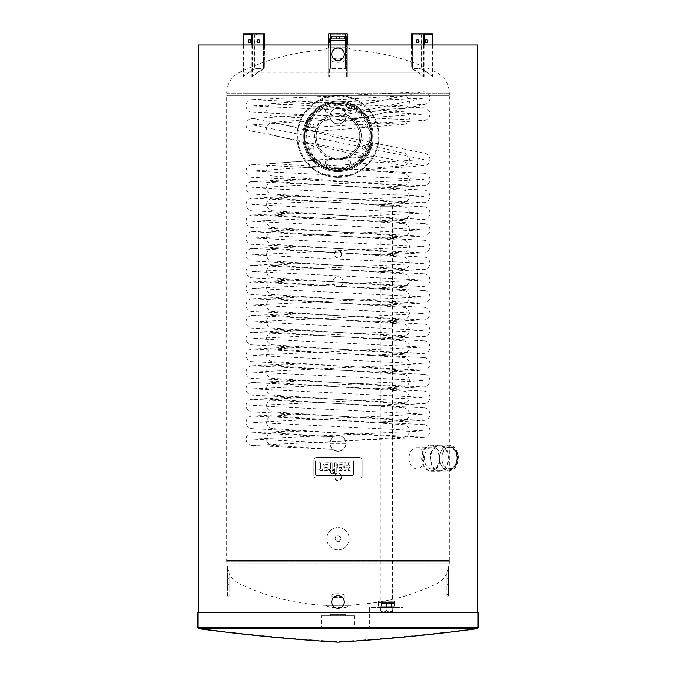 <?xml version="1.0" encoding="UTF-8"?>
<svg xmlns="http://www.w3.org/2000/svg" width="676" height="676" viewBox="0 0 676 676"><rect width="100%" height="100%" fill="white"/><g stroke="black" fill="none" stroke-linecap="round" stroke-linejoin="round"><path stroke-width="0.51" stroke-dasharray="3.38 2.54" d="M349.171 538.688A11.171 11.171 0 0 1 332.415 548.363A11.171 11.171 0 0 1 332.415 529.012A11.171 11.171 0 0 1 349.171 538.688A11.171 11.171 0 0 0 332.415 529.012A11.171 11.171 0 0 0 332.415 548.363A11.171 11.171 0 0 0 349.171 538.688M335.017 538.688A2.983 2.983 0 0 1 339.487 536.11A2.983 2.983 0 0 1 339.487 541.273A2.983 2.983 0 0 1 335.017 538.688C337.003 542.532 338.989 542.532 340.983 538.688C338.997 534.851 337.011 534.851 335.017 538.688M338 276.771A5.011 5.011 0 0 0 332.989 281.774A5.011 5.011 0 0 0 338 286.785A5.011 5.011 0 0 0 343.011 281.774A5.011 5.011 0 0 0 338 276.771M359.784 136.569A21.784 21.784 0 0 1 338 158.345A21.784 21.784 0 0 1 316.216 136.569A21.784 21.784 0 0 1 338 114.785A21.784 21.784 0 0 1 359.784 136.569M369.645 627.303L403.158 627.303L369.645 627.303L369.645 607.386L403.158 607.386L369.645 607.386M391.429 607.386L381.374 607.386L391.429 607.386L391.429 602.73L386.402 602.73L391.429 602.73L391.429 607.386M328.688 76.878L328.688 33.8L347.312 33.8L347.312 76.878A36.124 11.898 -1.2 0 0 346.374 76.794L346.374 69.129L345.444 68.682A204.684 204.684 0 0 0 330.556 68.682L329.626 69.129L329.626 76.794A36.124 11.898 1.2 0 0 328.688 76.878L328.688 69.172L330.556 68.276A205.09 205.09 0 0 1 345.444 68.276L347.312 69.172L347.312 76.878M338 33.8L335.769 33.8L338 33.8M338 34.73L335.769 34.73L338 34.73M347.312 40.315L347.312 69.172M347.312 42.74L347.312 39.757L347.312 42.74L346.374 42.74L346.374 39.757L346.374 42.74M328.688 40.315L328.688 69.172M346.374 69.129L346.374 34.73L329.626 34.73L346.374 34.73L346.374 76.794M329.626 69.129L329.626 76.794M328.688 42.74L328.688 39.757L328.688 42.74L329.626 42.74L329.626 39.757L329.626 42.74M411.414 33.8L432.944 33.8M423.776 33.8L419.602 33.8L423.776 33.8M423.776 34.73L419.602 34.73L423.776 34.73M411.667 33.8L411.667 68.276L412.343 69.172A223.063 193.175 90 0 1 418.055 72.248L423.632 76.878L418.596 72.248A223.097 193.209 -90 0 0 412.816 69.129L412.47 68.682A204.684 102.338 -90 0 1 419.914 68.682L421.19 69.129A223.097 193.209 90 0 1 426.978 72.248L432.944 76.878L427.367 72.248A223.063 193.175 -90 0 0 421.655 69.172L419.112 68.276A205.09 102.549 90 0 0 411.667 68.276L411.414 44.971M423.632 44.971L423.632 76.878M424.097 44.971L424.097 76.794M432.479 44.971L432.479 76.794M432.944 44.971L432.944 76.878M424.097 34.73L412.343 34.73L424.097 34.73M417.743 42.715A1.487 1.293 -90 0 0 419.264 41.244A1.487 1.293 -90 0 0 417.743 39.783M417.971 42.74L417.506 42.74M426.581 42.715A1.487 1.293 -90 0 0 428.102 41.244A1.487 1.293 -90 0 0 426.581 39.783M426.818 42.74L426.353 42.74M412.816 34.73L412.816 69.129L412.47 34.73M243.056 33.8L264.586 33.8M252.224 33.8L256.398 33.8L252.224 33.8M252.224 34.73L256.398 34.73L252.224 34.73M248.633 72.248L243.056 76.878L249.021 72.248A223.097 193.209 -90 0 1 254.81 69.129L256.086 68.682A204.684 102.338 90 0 1 263.53 68.682L263.184 69.129A223.097 193.209 90 0 0 257.404 72.248L252.368 76.878L257.945 72.248A223.063 193.175 -90 0 1 263.657 69.172L264.333 68.276A205.09 102.549 -90 0 0 256.888 68.276L254.345 69.172A223.063 193.175 90 0 0 248.633 72.248L239.743 72.248C231.403 76.743 227.043 83.723 226.671 93.187L226.671 95.046L449.329 95.046L226.671 95.046L227.415 95.798L448.585 95.798L227.415 95.798M243.056 44.971L243.056 76.878M249.419 39.783A1.487 1.293 90 0 0 247.898 41.244A1.487 1.293 90 0 0 249.419 42.715M264.586 44.971L264.333 68.276L264.333 33.8M243.521 44.971L243.521 76.794M251.903 44.971L251.903 76.794M252.368 44.971L252.368 76.878M251.903 34.73L263.657 34.73L251.903 34.73M249.647 42.74L249.182 42.74M258.494 42.74L258.029 42.74A1.487 1.293 90 0 0 258.257 42.715M258.257 39.783A1.487 1.293 90 0 0 256.736 41.244A1.487 1.293 90 0 0 258.029 42.74M263.53 34.73L263.184 69.129L263.184 34.73M321.244 627.303L354.756 627.303L321.244 627.303L321.244 615.76L354.756 615.76L321.244 615.76M330.556 615.76L345.444 615.76L330.556 615.76L330.556 614.645L345.444 614.645L330.556 614.645M330.108 614.645L345.892 614.645L330.108 614.645L330.108 607.386L345.892 607.386L330.108 607.386L325.562 605.324L350.438 605.324L325.562 605.324C295.53 603.913 266.927 596.79 239.743 583.946L436.257 583.946L239.743 583.946C235.02 581.588 231.471 578.056 229.088 573.349M338 597.685C334.079 597.55 331.992 596.9 331.73 595.733C331.012 593.021 344.988 593.021 344.27 595.733C344.016 596.9 341.921 597.55 338 597.685M446.912 573.349C444.529 578.056 440.98 581.588 436.257 583.946C422.77 590.351 408.786 595.353 394.294 598.961L378.509 602.282L394.294 598.961L394.294 602.73L378.509 602.73L394.294 602.73M227.415 560.472L448.585 560.472L227.415 560.472L226.671 561.215L449.329 561.215L226.671 561.215L227.601 569.53M227.601 566.792C227.601 570.527 227.601 570.527 227.601 566.792A23.406 23.297 -1.1 0 0 229.088 571.964C229.088 573.84 229.088 573.84 229.088 571.964C229.088 573.84 229.088 573.84 229.088 571.964A23.406 23.297 -1.1 0 1 227.601 566.792C227.601 570.527 227.601 570.527 227.601 566.792L227.601 584.301L227.601 566.792M446.912 571.964A23.406 23.297 1.1 0 0 448.399 566.792C448.399 570.527 448.399 570.527 448.399 566.792C448.399 570.527 448.399 570.527 448.399 566.792A23.406 23.297 1.1 0 1 446.912 571.964C446.912 573.84 446.912 573.84 446.912 571.964C446.912 573.84 446.912 573.84 446.912 571.964L446.912 584.301L446.912 571.964M226.671 560.472L449.329 560.472L226.671 560.472L226.671 95.798L449.329 95.798L226.671 95.798M408.862 458.269C409.428 464.708 412.047 468.248 416.72 468.874C426.015 469.533 426.015 446.997 416.72 447.656C412.047 448.281 409.428 451.822 408.862 458.269M341.726 254.227C339.352 258.984 336.868 259.035 334.282 254.387C336.648 249.436 339.132 249.376 341.726 254.227A3.726 3.726 0 0 0 338 250.5A3.726 3.726 0 0 0 334.274 254.227A3.726 3.726 0 0 0 338 257.945A3.726 3.726 0 0 0 341.726 254.227M341.726 476.884C339.352 481.642 336.868 481.692 334.282 477.045C336.648 472.093 339.132 472.034 341.726 476.884A3.726 3.726 0 0 0 338 473.158A3.726 3.726 0 0 0 334.274 476.884A3.726 3.726 0 0 0 338 480.602A3.726 3.726 0 0 0 341.726 476.884M345.892 443.372C346.382 453.545 329.643 453.562 330.108 443.388C329.592 433.198 346.382 433.172 345.892 443.372A7.892 7.892 0 0 0 334.054 436.535A7.892 7.892 0 0 0 334.054 450.208A7.892 7.892 0 0 0 345.892 443.372A7.892 7.892 0 0 0 334.054 436.535A7.892 7.892 0 0 0 334.054 450.208A7.892 7.892 0 0 0 345.892 443.372A7.892 7.892 0 0 1 334.054 450.208A7.892 7.892 0 0 1 334.054 436.535A7.892 7.892 0 0 1 345.892 443.372A7.892 7.892 0 0 1 334.054 450.208A7.892 7.892 0 0 1 334.054 436.535A7.892 7.892 0 0 1 345.892 443.372L330.108 443.372M343.011 281.774C343.324 288.077 332.998 288.348 332.998 282.019C332.372 275.436 343.307 275.149 343.011 281.774M345.892 116.086C346.382 126.26 329.643 126.277 330.108 116.103C329.592 105.912 346.382 105.887 345.892 116.086A7.892 7.892 0 0 0 338 108.194A7.892 7.892 0 0 0 330.108 116.086A7.892 7.892 0 0 0 338 123.978A7.892 7.892 0 0 0 345.892 116.086A7.892 7.892 0 0 0 334.054 109.25A7.892 7.892 0 0 0 334.054 122.922A7.892 7.892 0 0 0 345.892 116.086A7.892 7.892 0 0 1 334.054 122.922A7.892 7.892 0 0 1 334.054 109.25A7.892 7.892 0 0 1 345.892 116.086A7.892 7.892 0 0 1 334.054 122.922A7.892 7.892 0 0 1 334.054 109.25A7.892 7.892 0 0 1 345.892 116.086L330.108 116.086M361.271 136.569C362.328 116.796 335.245 105.346 321.784 119.872C306.65 133.054 317.881 160.939 338 159.84C352.137 158.454 359.894 150.697 361.271 136.569M328.502 44.971L328.502 47.759L347.498 47.759L328.502 47.759L323.441 50.016L352.559 50.016L323.441 50.016C294.085 51.976 266.192 59.387 239.743 72.248L328.688 72.248M328.502 40.315L347.498 40.315M328.874 40.315L347.126 40.315L328.874 40.315M328.874 38.971L347.126 38.971M330.37 38.971L345.63 38.971L330.37 38.971L330.37 36.783L345.63 36.783L345.63 38.971M338 58.136C341.921 58.28 344.016 58.964 344.27 60.181C345.014 63.029 330.986 63.029 331.73 60.181C331.984 58.964 334.071 58.28 338 58.136M386.402 602.73L381.374 602.73L386.402 602.73L386.402 611.121L383.427 612.042L380.444 612.042L389.384 612.042L383.427 612.042L380.444 611.121L383.427 612.042L386.402 611.121L389.384 612.042L392.359 612.042L389.384 612.042L392.359 611.121L389.384 612.042L386.402 611.121L386.402 607.386L380.444 607.386L380.444 612.042L380.444 607.386L392.359 607.386L392.359 612.042L392.359 607.386L386.402 607.386L386.402 602.73M345.892 614.645L345.892 607.386L350.438 605.324L378.509 602.282L378.509 602.73M344.329 38.971L344.329 36.783M339.301 38.971L339.301 36.783M336.699 38.971L336.699 36.783M331.671 38.971L331.671 36.783M381.374 602.73L381.374 607.386L381.374 602.73M338 159.688A23.119 23.119 0 0 1 317.974 125.001A23.119 23.119 0 0 1 358.026 125.001A23.119 23.119 0 0 1 338 159.688M338 158.345A21.784 21.784 0 0 1 319.14 125.677A21.784 21.784 0 0 1 356.86 125.677A21.784 21.784 0 0 1 338 158.345M350.616 162.536A1.859 1.859 0 0 0 347.827 160.922A1.859 1.859 0 0 0 347.827 164.15A1.859 1.859 0 0 0 350.616 162.536A1.859 1.859 0 0 1 347.827 164.15A1.859 1.859 0 0 1 347.827 160.922A1.859 1.859 0 0 1 350.616 162.536M365.834 125.804A1.859 1.859 0 0 0 363.037 124.198A1.859 1.859 0 0 0 363.037 127.418A1.859 1.859 0 0 0 365.834 125.804A1.859 1.859 0 0 1 363.037 127.418A1.859 1.859 0 0 1 363.037 124.198A1.859 1.859 0 0 1 365.834 125.804M329.102 110.594A1.859 1.859 0 0 0 326.314 108.98A1.859 1.859 0 0 0 326.314 112.208A1.859 1.859 0 0 0 329.102 110.594A1.859 1.859 0 0 1 326.314 112.208A1.859 1.859 0 0 1 326.314 108.98A1.859 1.859 0 0 1 329.102 110.594M313.757 147.326A1.732 1.732 0 0 0 311.163 145.822A1.732 1.732 0 0 0 311.163 148.821A1.732 1.732 0 0 0 313.757 147.326A1.732 1.732 0 0 1 311.163 148.821A1.732 1.732 0 0 1 311.163 145.822A1.732 1.732 0 0 1 313.757 147.326M329.102 162.536A1.859 1.859 0 0 0 326.314 160.922A1.859 1.859 0 0 0 326.314 164.15A1.859 1.859 0 0 0 329.102 162.536A1.859 1.859 0 0 1 326.314 164.15A1.859 1.859 0 0 1 326.314 160.922A1.859 1.859 0 0 1 329.102 162.536M313.892 125.804A1.859 1.859 0 0 0 311.095 124.198A1.859 1.859 0 0 0 311.095 127.418A1.859 1.859 0 0 0 313.892 125.804A1.859 1.859 0 0 1 311.095 127.418A1.859 1.859 0 0 1 311.095 124.198A1.859 1.859 0 0 1 313.892 125.804M350.616 110.594A1.859 1.859 0 0 0 347.827 108.98A1.859 1.859 0 0 0 347.827 112.208A1.859 1.859 0 0 0 350.616 110.594A1.859 1.859 0 0 1 347.827 112.208A1.859 1.859 0 0 1 347.827 108.98A1.859 1.859 0 0 1 350.616 110.594M365.834 147.326A1.859 1.859 0 0 0 363.037 145.712A1.859 1.859 0 0 0 363.037 148.931A1.859 1.859 0 0 0 365.834 147.326A1.859 1.859 0 0 1 363.037 148.931A1.859 1.859 0 0 1 363.037 145.712A1.859 1.859 0 0 1 365.834 147.326M338 170.073A33.513 33.513 0 0 1 308.983 119.813A33.513 33.513 0 0 1 367.017 119.813A33.513 33.513 0 0 1 338 170.073A33.513 33.513 0 0 1 308.983 119.813A33.513 33.513 0 0 1 367.017 119.813A33.513 33.513 0 0 1 338 170.073M338 168.586A32.017 32.017 0 0 1 310.267 120.556A32.017 32.017 0 0 1 365.733 120.556A32.017 32.017 0 0 1 338 168.586A32.017 32.017 0 0 1 310.267 120.556A32.017 32.017 0 0 1 365.733 120.556A32.017 32.017 0 0 1 338 168.586M338 159.84A23.271 23.271 0 0 1 317.847 124.933A23.271 23.271 0 0 1 358.153 124.933A23.271 23.271 0 0 1 338 159.84M338 48.004A6.27 6.27 0 0 1 344.27 54.283A6.27 6.27 0 0 1 338 60.553A6.27 6.27 0 0 1 331.73 54.283A6.27 6.27 0 0 1 338 48.004M338 608.265A6.27 6.27 0 0 1 331.73 601.986A6.27 6.27 0 0 1 338 595.717A6.27 6.27 0 0 1 344.27 601.986A6.27 6.27 0 0 1 338 608.265M227.601 586.861L227.601 594.441L227.601 586.861L229.088 586.861L229.088 596.029L229.088 584.301L229.088 586.861L227.601 586.861M227.601 594.441L227.601 596.029L227.601 594.441L229.088 594.441L227.601 594.441M227.601 589.886L227.601 578.715L227.601 589.886L229.088 589.886L229.088 578.715L229.088 589.886M229.088 584.301L229.088 571.964L229.088 584.301L227.601 584.301L229.088 584.301M446.912 586.861L446.912 594.441L446.912 586.861L448.399 586.861L448.399 584.301L448.399 586.861L446.912 586.861M446.912 594.441L446.912 596.029L446.912 594.441L448.399 594.441L448.399 586.861L448.399 596.029L448.399 594.441L446.912 594.441M446.912 589.886L446.912 578.715L446.912 589.886L448.399 589.886L448.399 578.715L448.399 589.886M448.399 566.792L448.399 584.301L448.399 566.792M431.727 468.874A10.613 7.504 -90 0 0 439.231 458.269A10.613 7.504 -90 0 0 431.727 447.656A10.613 7.504 -90 0 0 424.224 458.269A10.613 7.504 -90 0 0 431.727 468.874L416.72 468.874M362.133 460.111L362.133 475.49A2.603 2.603 0 0 1 359.522 478.093L316.478 478.093A2.603 2.603 0 0 1 313.867 475.49L313.867 460.111A2.603 2.603 0 0 1 316.478 457.5L359.522 457.5A2.603 2.603 0 0 1 362.133 460.111L362.133 475.49A2.603 2.603 0 0 1 359.522 478.093L316.478 478.093A2.603 2.603 0 0 1 313.867 475.49L313.867 460.111A2.603 2.603 0 0 1 316.478 457.5L359.522 457.5A2.603 2.603 0 0 1 362.133 460.111M315.481 474.113L315.481 461.59L315.481 474.113A1.462 1.462 0 0 0 316.934 475.574L351.985 475.574A1.462 1.462 0 0 0 353.447 474.113L353.447 461.59A1.462 1.462 0 0 0 351.985 460.136L316.934 460.136A1.462 1.462 0 0 0 315.481 461.59A1.462 1.462 0 0 1 316.934 460.136L351.985 460.136A1.462 1.462 0 0 1 353.447 461.59L353.447 474.113A1.462 1.462 0 0 1 351.985 475.574L316.934 475.574A1.462 1.462 0 0 1 315.481 474.113L315.481 461.59A1.462 1.462 0 0 1 316.934 460.136L351.985 460.136A1.462 1.462 0 0 1 353.447 461.59L353.447 474.113A1.462 1.462 0 0 1 351.985 475.574L316.934 475.574A1.462 1.462 0 0 1 315.481 474.113L315.481 461.59A1.462 1.462 0 0 1 316.934 460.136L351.985 460.136A1.462 1.462 0 0 1 353.447 461.59L353.447 474.113A1.462 1.462 0 0 1 351.985 475.574L316.934 475.574A1.462 1.462 0 0 1 315.481 474.113M332.161 469.203L332.161 462.823L332.161 469.203L333.479 469.203L333.479 470.699L332.161 470.699L332.161 471.518A0.955 0.955 0 0 0 332.229 471.89A0.499 0.499 0 0 0 332.55 472.178A0.921 0.921 0 0 0 332.812 472.211L333.631 472.211L333.631 473.792L332.431 473.792A2.417 2.417 0 0 1 331.46 473.58A1.58 1.58 0 0 1 330.927 473.166A2.527 2.527 0 0 1 330.463 471.856L330.463 470.699L329.381 470.699L329.381 469.203L330.463 469.203L330.463 462.823L332.161 462.823L330.463 462.823L330.463 469.203L329.381 469.203L329.381 470.699L330.463 470.699L330.463 471.856A2.527 2.527 0 0 0 330.927 473.166A1.58 1.58 0 0 0 331.46 473.58A2.417 2.417 0 0 0 332.431 473.792L333.631 473.792L333.631 472.211L332.812 472.211A0.921 0.921 0 0 1 332.55 472.178A0.499 0.499 0 0 1 332.229 471.89A0.955 0.955 0 0 1 332.161 471.518L332.161 470.699L333.479 470.699L333.479 469.203L332.161 469.203M334.519 462.823L334.519 473.792L334.519 462.823L336.217 462.823L336.217 473.792L334.519 473.792L336.217 473.792L336.217 462.823L334.519 462.823M320.703 468.502A0.887 0.887 0 0 0 320.99 468.882A0.887 0.887 0 0 1 320.703 468.502A1.631 1.631 0 0 1 320.593 468.02A1.631 1.631 0 0 0 320.703 468.502M320.585 467.834A2.501 2.501 0 0 0 320.593 468.02A2.501 2.501 0 0 1 320.585 467.834L320.585 462.823L320.585 467.834M320.585 462.823L318.886 462.823L320.585 462.823M318.886 462.823L318.886 468.223L318.886 462.823M318.886 468.223A3.152 3.152 0 0 0 319.385 469.828A3.152 3.152 0 0 1 318.886 468.223M319.385 469.828A2.036 2.036 0 0 0 320.458 470.572A2.036 2.036 0 0 1 319.385 469.828M320.458 470.572A3.169 3.169 0 0 0 321.345 470.699A3.169 3.169 0 0 1 320.458 470.572M321.345 470.699L322.596 470.699L321.345 470.699M322.596 470.699L322.596 469.093L322.596 470.699M322.596 469.093L321.734 469.093L322.596 469.093M321.48 469.076A1.834 1.834 0 0 0 321.734 469.093A1.834 1.834 0 0 1 321.48 469.076A1.099 1.099 0 0 1 320.99 468.882A1.099 1.099 0 0 0 321.48 469.076M326.229 469.279A0.972 0.972 0 0 0 327.074 468.848A0.972 0.972 0 0 1 326.229 469.279L326.229 469.279M325.122 468.848A0.972 0.972 0 0 0 325.976 469.279A0.972 0.972 0 0 1 325.122 468.848A1.529 1.529 0 0 1 324.928 468.375A1.529 1.529 0 0 0 325.122 468.848M324.869 467.784A2.636 2.636 0 0 0 324.928 468.375A2.636 2.636 0 0 1 324.869 467.784L324.869 467.784M324.869 467.378L327.336 467.378L324.869 467.378M327.277 468.375A2.636 2.636 0 0 0 327.336 467.784A2.636 2.636 0 0 1 327.277 468.375A1.529 1.529 0 0 1 327.074 468.848A1.529 1.529 0 0 0 327.277 468.375M326.373 470.699A2.467 2.467 0 0 0 328.891 468.789A2.467 2.467 0 0 1 326.373 470.699L325.824 470.699A2.527 2.527 0 0 1 323.305 468.789A4.411 4.411 0 0 1 323.17 467.733L323.17 465.739A4.25 4.25 0 0 1 323.263 464.919A2.493 2.493 0 0 1 324.995 462.984A3.921 3.921 0 0 1 326.077 462.823L328.646 462.823L328.646 464.336L326.314 464.336A1.563 1.563 0 0 0 324.869 465.747L329.035 466.11L329.035 467.665A4.301 4.301 0 0 1 328.891 468.789A4.301 4.301 0 0 0 329.035 467.665L329.035 466.11L324.869 465.747A1.462 1.462 0 0 1 326.314 464.336L328.646 464.336L328.646 462.823L326.077 462.823A3.921 3.921 0 0 0 324.995 462.984A2.493 2.493 0 0 0 323.263 464.919A4.25 4.25 0 0 0 323.17 465.739L323.17 467.733A4.411 4.411 0 0 0 323.305 468.789A2.527 2.527 0 0 0 325.824 470.699L326.373 470.699M340.45 469.279A0.972 0.972 0 0 0 341.304 468.848A0.972 0.972 0 0 1 340.45 469.279L340.45 469.279M339.352 468.848A0.972 0.972 0 0 0 340.197 469.279A0.972 0.972 0 0 1 339.352 468.848A1.529 1.529 0 0 1 339.149 468.375A1.529 1.529 0 0 0 339.352 468.848M339.09 467.784A2.636 2.636 0 0 0 339.149 468.375A2.636 2.636 0 0 1 339.09 467.784L339.09 467.784M339.09 467.378L341.557 467.378L339.09 467.378M341.498 468.375A2.636 2.636 0 0 0 341.557 467.784A2.636 2.636 0 0 1 341.498 468.375A1.529 1.529 0 0 1 341.304 468.848A1.529 1.529 0 0 0 341.498 468.375M340.603 470.699A2.467 2.467 0 0 0 343.121 468.789A2.467 2.467 0 0 1 340.603 470.699L340.053 470.699A2.527 2.527 0 0 1 337.535 468.789A4.411 4.411 0 0 1 337.392 467.733L337.392 465.739A4.25 4.25 0 0 1 337.485 464.919A2.493 2.493 0 0 1 339.217 462.984A3.921 3.921 0 0 1 340.298 462.823L342.876 462.823L342.876 464.336L340.535 464.336A1.563 1.563 0 0 0 339.09 465.747L343.256 466.11L343.256 467.665A4.301 4.301 0 0 1 343.121 468.789A4.301 4.301 0 0 0 343.256 467.665L343.256 466.11L339.09 465.747A1.462 1.462 0 0 1 340.535 464.336L342.876 464.336L342.876 462.823L340.298 462.823A3.921 3.921 0 0 0 339.217 462.984A2.493 2.493 0 0 0 337.485 464.919A4.25 4.25 0 0 0 337.392 465.739L337.392 467.733A4.411 4.411 0 0 0 337.535 468.789A2.527 2.527 0 0 0 340.053 470.699L340.603 470.699M346.856 467.64A0.989 0.989 0 0 0 346.129 467.919A0.989 0.989 0 0 1 346.856 467.64L346.856 467.64M347.87 467.919A0.989 0.989 0 0 0 347.143 467.64A0.989 0.989 0 0 1 348.182 468.536A1.301 1.301 0 0 0 347.87 467.919M348.241 469.026A2.518 2.518 0 0 0 348.182 468.536A2.518 2.518 0 0 1 348.241 469.026L348.241 470.69L348.241 469.026M348.241 470.69L349.948 470.69L348.241 470.69M349.948 470.69L349.948 469.136L349.948 470.69M349.948 469.136A3.769 3.769 0 0 0 349.703 467.834A3.769 3.769 0 0 1 349.948 469.136M349.703 467.834A2.408 2.408 0 0 0 348.867 466.736A2.408 2.408 0 0 1 349.703 467.834M348.867 466.736A2.56 2.56 0 0 0 349.678 465.62A2.56 2.56 0 0 1 348.867 466.736M349.678 465.62A6.084 6.084 0 0 0 349.965 464.268A6.084 6.084 0 0 1 349.678 465.62M349.965 464.268L349.965 462.823L349.965 464.268M349.965 462.823L348.258 462.823L349.965 462.823M348.258 462.823L348.258 464.539L348.258 462.823M348.03 465.384A1.927 1.927 0 0 0 348.258 464.539A1.927 1.927 0 0 1 348.03 465.384A0.946 0.946 0 0 1 347.253 465.865A0.946 0.946 0 0 0 348.03 465.384M345.926 465.189A1.006 1.006 0 0 0 346.839 465.865A1.006 1.006 0 0 1 345.926 465.189A2.273 2.273 0 0 1 345.782 464.353A2.273 2.273 0 0 0 345.926 465.189M345.782 464.353L345.782 462.823L345.782 464.353M345.782 462.823L344.076 462.823L345.782 462.823M344.076 462.823L344.076 464.302L344.076 462.823M344.076 464.302A3.87 3.87 0 0 0 344.312 465.62A3.87 3.87 0 0 1 344.076 464.302M344.312 465.62A2.56 2.56 0 0 0 345.123 466.736A2.56 2.56 0 0 1 344.312 465.62M345.123 466.736A2.408 2.408 0 0 0 344.295 467.834A2.408 2.408 0 0 1 345.123 466.736M344.295 467.834A3.769 3.769 0 0 0 344.05 469.136A3.769 3.769 0 0 1 344.295 467.834M344.05 469.136L344.05 470.69L344.05 469.136M344.05 470.69L345.757 470.69L344.05 470.69M345.757 470.69L345.757 469.026L345.757 470.69M345.816 468.536A2.518 2.518 0 0 0 345.757 469.026A2.518 2.518 0 0 1 345.816 468.536A1.301 1.301 0 0 1 346.129 467.919A1.301 1.301 0 0 0 345.816 468.536M338 170.631A34.256 34.256 0 0 0 367.668 119.255A34.256 34.256 0 0 0 308.332 119.255A34.256 34.256 0 0 0 338 170.631A34.256 34.256 0 0 0 367.668 119.255A34.256 34.256 0 0 0 308.332 119.255A34.256 34.256 0 0 0 338 170.631M338 171.569A35.186 35.186 0 0 0 368.471 118.79A35.186 35.186 0 0 0 307.529 118.79A35.186 35.186 0 0 0 338 171.569A35.186 35.186 0 0 0 368.471 118.79A35.186 35.186 0 0 0 307.529 118.79A35.186 35.186 0 0 0 338 171.569A35.186 35.186 0 0 0 368.471 118.79A35.186 35.186 0 0 0 307.529 118.79A35.186 35.186 0 0 0 338 171.569A35.186 35.186 0 0 0 368.471 118.79A35.186 35.186 0 0 0 307.529 118.79A35.186 35.186 0 0 0 338 171.569M338 177.374A40.991 40.991 0 0 0 373.498 115.883A40.991 40.991 0 0 0 302.502 115.883A40.991 40.991 0 0 0 338 177.374A40.991 40.991 0 0 0 373.498 115.883A40.991 40.991 0 0 0 302.502 115.883A40.991 40.991 0 0 0 338 177.374M338 627.303L198.372 627.303L338 627.303M477.628 627.303L477.628 612.414L477.628 627.303L198.372 627.303L199.344 628.418L476.656 628.418L199.344 628.418C245.405 634.46 291.626 638.871 338 641.642C384.374 638.871 430.595 634.46 476.656 628.418L477.628 627.303L198.372 627.303L198.372 612.414L477.628 612.414L198.372 612.414L198.372 627.303M477.628 44.971L198.372 44.971M197.814 612.414L478.185 612.414M430.908 445.712A12.371 8.746 90 0 1 439.653 458.083A12.371 8.746 90 0 1 430.908 470.445A12.371 8.746 90 0 1 422.162 458.083A12.371 8.746 90 0 1 430.908 445.712L439.451 445.712A12.371 8.746 90 0 1 439.603 445.712A12.371 8.746 90 0 1 448.196 458.083A12.371 8.746 90 0 1 439.603 470.445A12.371 8.746 90 0 1 439.451 470.445A12.371 8.746 90 0 1 430.705 458.083A12.371 8.746 90 0 1 439.451 445.712M430.908 471.189A13.114 9.27 -90 0 0 440.177 458.083A13.114 9.27 -90 0 0 430.908 444.969A13.114 9.27 -90 0 0 421.638 458.083A13.114 9.27 -90 0 0 430.908 471.189L439.451 471.189A13.114 9.27 90 0 1 430.181 458.083A13.114 9.27 90 0 1 439.451 444.969A13.114 9.27 90 0 1 439.611 444.969A13.114 9.27 90 0 1 448.72 458.083A13.114 9.27 90 0 1 439.611 471.189A13.114 9.27 90 0 1 439.451 471.189M392.545 206.188L380.258 206.188L392.545 206.188L392.545 600.871L380.258 600.871L392.545 600.871M382.565 603.44L394.412 603.44L382.565 603.44M382.616 603.44L394.294 603.44L382.616 603.44M382.565 605.155L394.412 605.155L382.565 605.155M390.187 605.155L378.509 605.155L390.187 605.155M389.984 606.828L378.932 606.828L389.984 606.828M389.984 606.085L378.932 606.085L389.984 606.085M382.616 606.085L394.294 606.085L382.616 606.085M378.881 600.871L394.294 601.243L378.509 601.243L378.509 603.44M394.294 606.828L378.509 606.828L394.294 606.828L394.294 607.386L378.509 607.386L394.294 607.386M385.337 612.042L388.641 612.042L385.337 612.042M332.795 449.303L272.47 445.349A6.27 6.27 0 0 1 266.623 438.682A6.27 6.27 0 0 1 273.29 432.834L333.614 436.806M272.47 428.592A6.27 6.27 0 0 1 266.623 421.925A6.27 6.27 0 0 1 273.29 416.078L403.53 424.638A6.27 6.27 0 0 1 409.377 431.305A6.27 6.27 0 0 1 402.71 437.161L272.47 428.592M272.403 175.963A6.27 6.27 0 0 1 266.623 169.228A6.27 6.27 0 0 1 273.358 163.448L403.597 173.309A6.27 6.27 0 0 1 409.377 180.044A6.27 6.27 0 0 1 402.642 185.824L272.403 175.963M271.448 134.752A6.27 6.27 0 0 1 266.783 127.198A6.27 6.27 0 0 1 274.338 122.542L404.561 153.351A6.27 6.27 0 0 1 409.225 160.905A6.27 6.27 0 0 1 401.679 165.561L271.448 134.752M272.487 116.019A6.27 6.27 0 0 1 266.631 109.36A6.27 6.27 0 0 1 273.29 103.496L403.513 111.777A6.27 6.27 0 0 1 409.377 118.435A6.27 6.27 0 0 1 402.719 124.299L272.487 116.019M403.53 407.881A6.27 6.27 0 0 1 409.377 414.557A6.27 6.27 0 0 1 402.71 420.404L272.47 411.845A6.27 6.27 0 0 1 266.623 405.169A6.27 6.27 0 0 1 273.29 399.322L403.53 407.881M403.53 391.125A6.27 6.27 0 0 1 409.377 397.801A6.27 6.27 0 0 1 402.71 403.648L272.47 395.088A6.27 6.27 0 0 1 266.623 388.413A6.27 6.27 0 0 1 273.29 382.565L403.53 391.125M403.53 374.369A6.27 6.27 0 0 1 409.377 381.044A6.27 6.27 0 0 1 402.71 386.892L272.47 378.332A6.27 6.27 0 0 1 266.623 371.656A6.27 6.27 0 0 1 273.29 365.809L403.53 374.369M403.53 340.865A6.27 6.27 0 0 1 409.377 347.532A6.27 6.27 0 0 1 402.71 353.379L272.47 344.819A6.27 6.27 0 0 1 266.623 338.152A6.27 6.27 0 0 1 273.29 332.296L403.53 340.865M403.53 324.108A6.27 6.27 0 0 1 409.377 330.775A6.27 6.27 0 0 1 402.71 336.623L272.47 328.063A6.27 6.27 0 0 1 266.623 321.396A6.27 6.27 0 0 1 273.29 315.548L403.53 324.108M403.53 307.352A6.27 6.27 0 0 1 409.377 314.019A6.27 6.27 0 0 1 402.71 319.875L272.47 311.306A6.27 6.27 0 0 1 266.623 304.639A6.27 6.27 0 0 1 273.29 298.792L403.53 307.352M403.53 290.595A6.27 6.27 0 0 1 409.377 297.271A6.27 6.27 0 0 1 402.71 303.118L272.47 294.559A6.27 6.27 0 0 1 266.623 287.883A6.27 6.27 0 0 1 273.29 282.036L403.53 290.595M403.53 273.839A6.27 6.27 0 0 1 409.377 280.515A6.27 6.27 0 0 1 402.71 286.362L272.47 277.802A6.27 6.27 0 0 1 266.623 271.127A6.27 6.27 0 0 1 273.29 265.279L403.53 273.839M403.53 257.083A6.27 6.27 0 0 1 409.377 263.758A6.27 6.27 0 0 1 402.71 269.606L272.47 261.046A6.27 6.27 0 0 1 266.614 254.37A6.27 6.27 0 0 1 273.29 248.523L403.53 257.083M403.53 223.579A6.27 6.27 0 0 1 409.377 230.246A6.27 6.27 0 0 1 402.71 236.093L272.47 227.533A6.27 6.27 0 0 1 266.623 220.866A6.27 6.27 0 0 1 273.29 215.01L403.53 223.579M403.53 206.822A6.27 6.27 0 0 1 409.377 213.489A6.27 6.27 0 0 1 402.71 219.337L272.47 210.777A6.27 6.27 0 0 1 266.623 204.11A6.27 6.27 0 0 1 273.29 198.254L403.53 206.822M403.53 190.066A6.27 6.27 0 0 1 409.377 196.733A6.27 6.27 0 0 1 402.71 202.589L272.47 194.02A6.27 6.27 0 0 1 266.623 187.353A6.27 6.27 0 0 1 273.29 181.506L403.53 190.066M342.715 109.757L401.679 95.924A6.27 6.27 0 0 1 409.326 101.121A6.27 6.27 0 0 1 403.488 108.295L375.146 109.977M402.685 370.135A6.27 6.27 0 0 0 409.377 364.296A6.27 6.27 0 0 0 403.53 357.612L273.29 349.053A6.27 6.27 0 0 0 266.623 354.9A6.27 6.27 0 0 0 272.47 361.575L402.71 370.135M370.617 254.92L403.513 252.849A6.27 6.27 0 0 0 409.394 246.596A6.27 6.27 0 0 0 403.53 240.326L273.29 231.767A6.27 6.27 0 0 0 266.623 237.614A6.27 6.27 0 0 0 272.47 244.29L402.71 252.849M342.85 122.314L404.518 108.143M338 441.284L403.513 437.161M305.383 430.764L272.487 432.826M370.617 422.475L403.513 420.404M272.487 416.078L305.383 414.008M370.617 405.718L403.513 403.648M272.487 399.322L305.383 397.251M370.617 388.962L403.513 386.892M272.487 382.565L305.383 380.495M370.617 372.206L403.513 370.135M272.487 365.809L305.383 363.739M370.617 355.449L403.513 353.379M272.487 349.053L305.383 346.982M370.617 338.701L403.513 336.631M272.487 332.296L305.383 330.226M370.617 321.945L403.513 319.875M272.487 315.54L305.383 313.47M370.617 305.189L403.513 303.118M272.487 298.792L305.383 296.722M370.617 288.432L403.513 286.362M272.487 282.036L305.383 279.965M370.617 271.676L403.513 269.606M272.487 265.279L305.383 263.209M272.487 248.523L305.383 246.453M370.617 238.163L403.513 236.093M272.487 231.767L305.383 229.696M370.617 221.407L403.513 219.345M272.487 215.01L305.383 212.94M370.617 204.659L403.513 202.589M272.487 198.254L305.383 196.184M370.617 187.903L403.513 185.832M272.487 181.498L312.405 178.988M354.308 169.583L403.614 165.713M272.386 163.448L362.708 156.342M312.954 131.676L403.623 124.291M272.386 122.39L316.368 118.807M272.521 103.496L402.744 95.764M423.911 437.169L253.154 445.366A6.304 6.304 0 0 1 246.098 439.341A6.304 6.304 0 0 1 252.706 432.817L333.522 436.873M423.92 424.579A6.304 6.304 0 0 1 429.902 431.187A6.304 6.304 0 0 1 423.294 437.169L252.08 428.652A6.304 6.304 0 0 1 246.098 422.044A6.304 6.304 0 0 1 252.706 416.061L423.92 424.579M423.92 407.822A6.304 6.304 0 0 1 429.902 414.43A6.304 6.304 0 0 1 423.294 420.413L252.08 411.895A6.304 6.304 0 0 1 246.098 405.287A6.304 6.304 0 0 1 252.706 399.305L423.92 407.822M423.92 391.074A6.304 6.304 0 0 1 429.902 397.674A6.304 6.304 0 0 1 423.294 403.656L252.08 395.139A6.304 6.304 0 0 1 246.098 388.531A6.304 6.304 0 0 1 252.706 382.557L423.92 391.074M423.92 374.318A6.304 6.304 0 0 1 429.902 380.926A6.304 6.304 0 0 1 423.294 386.9L252.08 378.383A6.304 6.304 0 0 1 246.098 371.783A6.304 6.304 0 0 1 252.706 365.8L423.92 374.318M423.92 357.562A6.304 6.304 0 0 1 429.902 364.17A6.304 6.304 0 0 1 423.294 370.152L252.08 361.635A6.304 6.304 0 0 1 246.098 355.027A6.304 6.304 0 0 1 252.706 349.044L423.92 357.562M423.92 340.805A6.304 6.304 0 0 1 429.902 347.413A6.304 6.304 0 0 1 423.294 353.396L252.08 344.878A6.304 6.304 0 0 1 246.098 338.27A6.304 6.304 0 0 1 252.706 332.288L423.92 340.805M423.92 324.049A6.304 6.304 0 0 1 429.902 330.657A6.304 6.304 0 0 1 423.294 336.64L252.08 328.122A6.304 6.304 0 0 1 246.098 321.514A6.304 6.304 0 0 1 252.706 315.531L423.92 324.049M423.92 307.293A6.304 6.304 0 0 1 429.902 313.901A6.304 6.304 0 0 1 423.294 319.883L252.08 311.366A6.304 6.304 0 0 1 246.098 304.758A6.304 6.304 0 0 1 252.706 298.775L423.92 307.293M423.92 290.536A6.304 6.304 0 0 1 429.902 297.144A6.304 6.304 0 0 1 423.294 303.127L252.08 294.609A6.304 6.304 0 0 1 246.098 288.001A6.304 6.304 0 0 1 252.706 282.019L423.92 290.536M423.92 273.788A6.304 6.304 0 0 1 429.902 280.388A6.304 6.304 0 0 1 423.294 286.37L252.08 277.853A6.304 6.304 0 0 1 246.098 271.245A6.304 6.304 0 0 1 252.706 265.271L423.92 273.788M423.92 257.032A6.304 6.304 0 0 1 429.902 263.64A6.304 6.304 0 0 1 423.294 269.614L252.08 261.097A6.304 6.304 0 0 1 246.098 254.489A6.304 6.304 0 0 1 252.706 248.514L423.92 257.032M423.92 240.276A6.304 6.304 0 0 1 429.902 246.884A6.304 6.304 0 0 1 423.294 252.858L252.08 244.349A6.304 6.304 0 0 1 246.098 237.741A6.304 6.304 0 0 1 252.706 231.758L423.92 240.276M423.92 223.519A6.304 6.304 0 0 1 429.902 230.127A6.304 6.304 0 0 1 423.294 236.11L252.08 227.592A6.304 6.304 0 0 1 246.098 220.984A6.304 6.304 0 0 1 252.706 215.002L423.92 223.519M423.92 206.763A6.304 6.304 0 0 1 429.902 213.371A6.304 6.304 0 0 1 423.294 219.354L252.08 210.836A6.304 6.304 0 0 1 246.098 204.228A6.304 6.304 0 0 1 252.706 198.245L423.92 206.763M423.92 190.007A6.304 6.304 0 0 1 429.902 196.615A6.304 6.304 0 0 1 423.294 202.597L252.08 194.08A6.304 6.304 0 0 1 246.098 187.472A6.304 6.304 0 0 1 252.706 181.489L423.92 190.007M423.92 173.25A6.304 6.304 0 0 1 429.902 179.858A6.304 6.304 0 0 1 423.294 185.841L252.08 177.323A6.304 6.304 0 0 1 246.098 170.715A6.304 6.304 0 0 1 252.706 164.733L423.92 173.25M251.142 131.017A6.304 6.304 0 0 1 246.216 123.59A6.304 6.304 0 0 1 253.635 118.655L424.858 153.241A6.304 6.304 0 0 1 429.784 160.66A6.304 6.304 0 0 1 422.365 165.595L251.142 131.017M252.097 112.216A6.304 6.304 0 0 1 246.106 105.625A6.304 6.304 0 0 1 252.697 99.634L423.911 107.847A6.304 6.304 0 0 1 429.902 114.438A6.304 6.304 0 0 1 423.303 120.438L252.097 112.216M341.397 108.963L422.306 91.961A6.304 6.304 0 0 1 429.86 97.336A6.304 6.304 0 0 1 423.894 104.425L387.323 106.09M343.974 121.249L424.9 104.298M252.08 445.408L332.888 449.388M252.089 432.817L294.66 430.773M381.34 422.466L423.911 420.413M252.089 416.061L294.66 414.016M381.34 405.71L423.911 403.656M252.089 399.305L294.66 397.26M381.34 388.954L423.911 386.9M252.089 382.557L294.66 380.503M381.34 372.197L423.911 370.152M252.089 365.8L294.66 363.747M381.34 355.441L423.911 353.396M252.089 349.044L294.66 346.991M381.34 338.684L423.911 336.64M252.089 332.288L294.66 330.243M381.34 321.928L423.911 319.883M252.089 315.531L294.66 313.487M381.34 305.18L423.911 303.127M252.089 298.775L294.66 296.73M381.34 288.424L423.911 286.37M252.089 282.019L294.66 279.974M381.34 271.668L423.911 269.614M252.089 265.271L294.66 263.217M381.34 254.911L423.911 252.866M252.089 248.514L294.66 246.461M381.34 238.155L423.911 236.11M252.089 231.758L294.66 229.705M381.34 221.398L423.911 219.354M252.089 215.002L294.66 212.948M381.34 204.642L423.911 202.597M252.089 198.245L294.66 196.201M381.34 187.886L423.911 185.841M252.089 181.489L294.66 179.444M359.767 170.065L424.038 165.704M251.962 164.741L376.371 156.3M300.583 128.136L423.996 120.429M251.996 118.545L309.321 114.962M252.114 99.626L423.32 91.835M338 116.086L423.607 98.13L252.401 105.921L423.607 114.143L252.393 124.84L423.607 159.418L252.393 171.028L423.607 179.546L252.393 187.784L423.607 196.302L252.393 204.541L423.607 213.058L252.393 221.297L423.607 229.815L252.393 238.053L423.607 246.571L252.393 254.81L423.607 263.319L252.393 271.558L423.607 280.075L252.393 288.314L423.607 296.832L252.393 305.07L423.607 313.588L252.393 321.827L423.607 330.344L252.393 338.583L423.607 347.101L252.393 355.339L423.607 363.857L252.393 372.096L423.607 380.613L252.393 388.844L423.607 397.361L252.393 405.6L423.607 414.118L252.393 422.356L423.607 430.874L252.393 439.113L338 443.372M345.444 36.783L345.444 68.276M330.556 36.783L330.556 68.276M330.556 34.73L330.556 68.682M345.444 34.73L345.444 68.682M412.343 44.971L412.343 69.172M419.112 33.8L419.112 68.276M421.655 33.8L421.655 69.172M421.19 34.73L421.19 69.129M419.914 34.73L419.914 68.682M254.345 33.8L254.345 69.172M256.888 33.8L256.888 68.276M263.657 44.971L263.657 69.172M254.81 34.73L254.81 69.129M256.086 34.73L256.086 68.682M226.671 563.007L449.329 563.007L226.671 563.007M226.671 93.187L449.329 93.187L226.671 93.187M329.626 72.248L346.374 72.248M347.312 72.248L427.367 72.248M426.978 72.248L418.596 72.248M418.055 72.248L257.945 72.248M257.404 72.248L249.021 72.248M338 167.842A31.273 31.273 0 0 1 310.918 120.928A31.273 31.273 0 0 1 365.082 120.928A31.273 31.273 0 0 1 338 167.842M448.399 584.301L446.912 584.301L448.399 584.301M338 169.33A32.955 32.955 0 0 0 366.536 119.906A32.955 32.955 0 0 0 309.464 119.906A32.955 32.955 0 0 0 338 169.33A32.955 32.955 0 0 0 366.536 119.906A32.955 32.955 0 0 0 309.464 119.906A32.955 32.955 0 0 0 338 169.33M338 176.63A40.247 40.247 0 0 0 372.856 116.255A40.247 40.247 0 0 0 303.144 116.255A40.247 40.247 0 0 0 338 176.63M197.814 627.303L478.185 627.303M199.107 628.781L476.893 628.781M456.917 458.083A12.151 8.594 90 0 1 448.475 470.226A12.151 8.594 90 0 1 439.73 458.083A12.151 8.594 90 0 1 448.475 445.932A12.151 8.594 90 0 1 456.917 458.083M456.892 458.083A10.655 7.537 90 0 1 445.585 467.31A10.655 7.537 90 0 1 445.585 448.847A10.655 7.537 90 0 1 456.892 458.083M457.939 458.083A11.391 8.053 90 0 1 445.856 467.944A11.391 8.053 90 0 1 445.856 448.213A11.391 8.053 90 0 1 457.939 458.083A12.878 9.109 90 0 1 449.008 470.961A12.878 9.109 90 0 1 439.746 458.083A12.878 9.109 90 0 1 449.008 445.205A12.878 9.109 90 0 1 457.956 458.083M403.158 607.386L403.158 627.303M335.769 33.8L335.769 34.73M340.231 33.8L340.231 34.73M346.374 39.757L347.312 39.757M328.688 39.757L329.626 39.757M419.602 33.8L419.602 34.73M424.072 33.8L424.072 34.73M417.971 39.757L417.506 39.757M426.818 39.757L426.353 39.757M412.343 34.73L412.343 68.749M251.928 33.8L251.928 34.73M256.398 33.8L256.398 34.73M249.647 39.757L249.182 39.757M258.494 39.757L258.029 39.757M263.657 34.73L263.657 68.749M354.756 615.76L354.756 627.303M345.444 614.645L345.444 615.76M448.585 560.472L449.329 561.215L449.329 563.007L448.399 569.53M449.329 95.798L449.329 560.472M448.585 95.798L449.329 95.046L449.329 93.187C448.957 83.723 444.597 76.743 436.257 72.248C409.808 59.378 381.915 51.968 352.559 50.016L347.498 47.759L347.498 44.971M344.27 60.181L344.27 54.283M331.73 60.181L331.73 54.283M331.73 595.733L331.73 601.986M344.27 595.733L344.27 601.986M227.601 596.029L229.088 596.029M227.601 578.715L229.088 578.715M446.912 596.029L448.399 596.029M446.912 578.715L448.399 578.715M431.727 447.656L416.72 447.656M439.451 470.445L430.908 470.445M439.451 444.969L430.908 444.969M439.603 470.445L448.475 470.226L454.052 467.479C456.19 464.987 457.289 461.852 457.331 458.083C457.289 454.306 456.19 451.171 454.052 448.678L448.475 445.932L439.603 445.712M439.611 444.969L449.008 445.205L452.59 446.228C453.435 446.126 458.396 450.698 458.379 458.083C457.956 465.671 454.838 469.964 449.008 470.961L439.611 471.189M380.258 206.188L380.258 600.871M394.412 605.155L394.412 603.44M378.399 605.155L378.399 603.44M393.88 606.828L393.88 606.085M378.932 606.085L378.932 606.828M378.509 605.155L378.509 606.085M394.294 605.155L394.294 606.085M393.922 600.871L394.294 603.44M384.171 612.042A3.726 3.726 0 0 0 388.641 612.042M378.509 606.828L378.509 607.386"/><path stroke-width="1.01" d="M347.312 40.315L347.312 33.8L328.688 33.8L328.688 40.315M432.944 44.971L432.944 33.8L411.414 33.8L411.414 44.971M423.632 33.8L423.632 44.971M417.506 42.74A1.487 1.293 90 0 1 417.506 39.757A1.487 1.293 90 0 1 417.506 42.74M424.097 34.73L432.479 34.73L424.097 34.73L424.097 44.971M432.479 34.73L432.479 44.971M417.743 39.783A1.487 1.293 -90 0 0 417.743 42.715M426.581 39.783A1.487 1.293 -90 0 0 426.581 42.715M426.353 42.74A1.487 1.293 90 0 1 426.353 39.757A1.487 1.293 90 0 1 426.353 42.74M264.586 44.971L264.586 33.8L243.056 33.8L243.056 44.971M249.419 42.715A1.487 1.293 90 0 0 249.419 39.783M243.521 34.73L251.903 34.73L243.521 34.73L243.521 44.971M251.903 34.73L251.903 44.971M252.368 33.8L252.368 44.971M249.647 42.74A1.487 1.293 -90 0 1 249.647 39.757A1.487 1.293 -90 0 1 249.647 42.74M258.494 42.74A1.487 1.293 -90 0 1 258.494 39.757A1.487 1.293 -90 0 1 258.494 42.74M258.257 42.715A1.487 1.293 90 0 0 258.257 39.783M347.498 44.971L347.498 40.315L328.502 40.315L328.502 44.971M347.126 40.315L347.126 38.971L328.874 38.971L328.874 40.315M330.37 38.971L330.37 36.783L345.63 36.783L345.63 38.971M331.671 38.971L331.671 36.783M336.699 38.971L336.699 36.783M339.301 38.971L339.301 36.783M344.329 38.971L344.329 36.783M344.27 54.283A6.27 6.27 0 0 0 334.865 48.849A6.27 6.27 0 0 0 334.865 59.716A6.27 6.27 0 0 0 344.27 54.283M344.27 601.986A6.27 6.27 0 0 0 334.865 596.553A6.27 6.27 0 0 0 334.865 607.42A6.27 6.27 0 0 0 344.27 601.986M198.372 612.414L198.372 44.971L477.628 44.971L477.628 612.414M476.893 628.781L478.185 627.303L478.185 612.414L197.814 612.414L197.814 627.303L199.107 628.781C245.244 634.899 291.542 639.378 338 642.2C384.458 639.378 430.756 634.899 476.893 628.781L199.107 628.781M345.444 33.8L345.444 36.783M330.556 33.8L330.556 36.783M412.343 33.8L412.343 44.971M263.657 33.8L263.657 44.971M478.185 627.303L197.814 627.303"/></g></svg>
